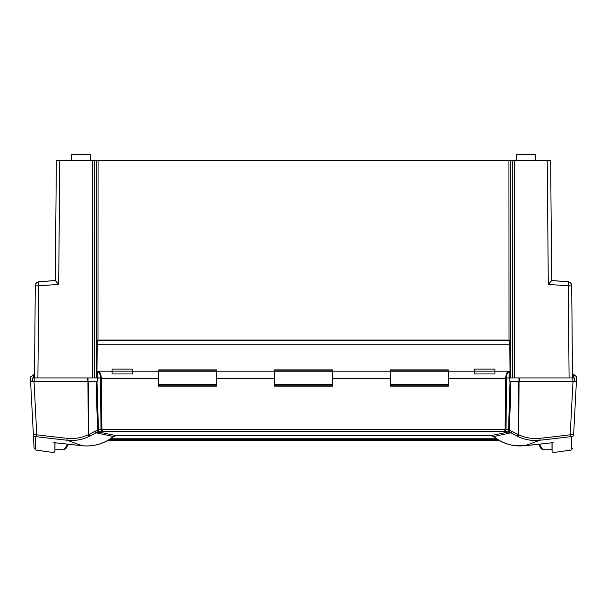 <?xml version="1.0" encoding="UTF-8"?>
<svg xmlns="http://www.w3.org/2000/svg" width="607" height="607" viewBox="0 0 607 607"><rect width="100%" height="100%" fill="white"/><g stroke="black" fill="none" stroke-linecap="round" stroke-linejoin="round"><path stroke-width="0.91" d="M508.848 377.926L509.812 375.771L509.812 371.522C507.164 372.941 506.079 375.073 506.549 377.926L508.848 377.926L509.812 380.126L509.812 375.771M98.152 377.926L100.451 377.926C100.99 375.414 99.905 373.282 97.188 371.522L97.188 375.771L98.152 377.926L97.188 381.234L30.578 381.234L34.083 448.118L35.851 450.053L35.153 436.714L36.86 436.721A1827.093 1796.872 -106.8 0 0 67.149 440.242L76.535 443.725A1616.646 719.212 127.2 0 0 78.265 444.332A1637.193 732.93 125.7 0 0 82.408 445.743A1857.458 1826.736 106.8 0 1 55.449 442.822L53.742 442.807C53.742 455.811 53.742 455.811 53.742 442.807A1.032 1.032 -0 0 0 54.251 442.746L55.487 442.829M97.188 375.771L97.188 380.126M89.669 436.251L88.91 434.566L88.197 434.733C81.497 437.913 74.449 439.104 67.051 438.315L67.149 440.242C74.881 441.054 82.264 439.787 89.297 436.425L96.05 432.783L102.469 431.38L504.531 431.38L505.995 429.574L505.115 429.513L504.531 431.38L508.165 432.047A2453.98 1208.78 92.6 0 1 507.05 432.29L490.722 435.636L116.278 435.636L113.342 436.562C104.207 443.717 93.895 446.775 82.408 445.743L68.409 444.286L65.859 448.694L64.069 449.726L54.911 449.726M113.41 436.516L97.249 433.064A2390.495 1182.785 93.1 0 1 96.05 432.783L95.011 431.281L97.552 430.272L97.924 432.146M493.59 436.516L490.722 435.636L116.278 435.644L99.95 432.29A2453.972 1208.78 -92.6 0 1 98.835 432.047A2.071 0.865 -93.3 0 1 97.977 430.12L97.552 430.272L96.073 381.234M67.051 438.315A1825.067 1794.876 73.2 0 1 36.799 434.794L33.385 434.794A2.071 2.056 -3 0 0 35.153 436.714L35.851 450.053A1862.39 1862.39 0 0 0 53.742 452.564L54.918 451.593L54.911 442.776M30.35 376.886L30.767 376.886L30.35 376.886L30.578 381.234L32.474 381.234L32.505 377.926L37.907 377.926L38.711 285.851L58.697 284.38L59.774 160.643L92.598 160.643L92.431 377.926L96.672 377.926L96.771 160.643L98.061 160.643L97.977 340.087M97.188 377.926L94.601 377.926L94.707 160.643L92.598 160.643M509.023 340.087L508.939 160.643L510.229 160.643L510.328 377.926L512.399 377.926L509.812 377.926M573.638 434.354L576.422 381.234L573.008 381.234L574.526 381.234L574.495 377.926L569.093 377.926L572.515 377.926L571.711 285.851A4.135 4.135 0 0 0 567.879 281.762A4.135 0.713 -85.8 0 0 567.788 281.785M34.364 377.926L34.204 374.815L33.347 374.815L34.516 374.815M33.506 377.926L33.347 374.815L30.767 376.886M576.422 381.234L576.65 376.886L574.169 374.815L572.796 374.815L573.653 374.815L573.494 377.926M572.484 374.815L572.636 377.926M158.541 385.164L216.691 385.164L158.541 385.164M274.425 385.164L332.575 385.164L274.425 385.164M390.309 385.164L448.459 385.164L390.309 385.164M505.995 429.574A1.942 1.882 -88.9 0 0 506.018 429.369L101.885 429.513L101.005 429.574L102.469 431.38L101.877 429.407L101.369 378.51C101.088 374.162 99.882 371.719 97.75 371.196L97.317 371.249M100.451 377.926L100.474 378.472L101.369 378.51L158.541 378.51L158.753 371.196M132.781 371.158L132.781 373.958L112.09 373.958L112.09 369.086L132.781 369.086L132.781 371.158L112.09 371.158M448.247 371.196L448.459 378.51L505.631 378.51L505.123 429.407M509.683 371.249L509.25 371.196C507.118 371.719 505.912 374.162 505.631 378.51L506.526 378.472L506.549 377.926M494.91 371.158L494.91 373.958L474.219 373.958L474.219 369.086L494.91 369.086L494.91 371.158L474.219 371.158M158.541 378.51L158.541 386.196L216.691 386.196L216.691 378.51L274.425 378.51L274.425 386.196L332.575 386.196L332.575 378.51L390.309 378.51L390.309 386.196L448.459 386.196L448.459 378.51M571.847 436.714A2.071 2.056 -177 0 0 573.615 434.794L570.201 434.794L570.14 436.721L571.847 436.714L571.149 450.053L572.917 448.118M509.076 432.146L509.448 430.272L509.023 430.12A2.071 0.865 -86.7 0 1 508.165 432.047L510.95 432.783A2390.495 1182.785 -93.1 0 1 509.751 433.064L493.658 436.562C502.816 443.725 513.127 446.782 524.592 445.743L551.551 442.822A1857.458 1826.736 -106.8 0 1 524.592 445.743A1637.405 733.074 -125.7 0 0 528.735 444.332A1616.57 719.166 -127.2 0 0 530.465 443.725L539.851 440.242L539.949 438.315A1825.067 1794.876 -73.2 0 0 570.201 434.794L573.008 381.234L509.812 381.234L509.812 380.126M511.989 431.281L510.95 432.783L517.331 436.251L517.703 436.425L518.803 434.733L509.448 430.272L510.927 381.234M509.023 430.12L506.018 429.369L506.526 378.472M36.86 436.721L33.992 381.234L32.474 381.234M95.011 431.281L88.91 434.566L88.668 381.234L87.947 381.234L88.197 434.733L89.297 436.425M539.949 438.315C532.551 439.104 525.503 437.913 518.803 434.733L519.053 381.234L518.332 381.234L518.09 434.566L517.331 436.251M576.233 376.886L576.65 376.886M100.231 431.888A2.071 1.791 -102.5 0 1 98.44 429.946L97.977 430.12M390.309 378.51L390.513 371.196M332.37 371.196L332.575 378.51M216.487 371.196L216.691 378.51M274.425 378.51L274.63 371.196M54.911 451.608L55.009 442.784M551.991 442.784L551.991 449.726L542.931 449.726L539.206 444.218M552.089 442.776L552.082 451.593L553.258 452.564A1862.39 1862.39 0 0 0 571.149 450.053M55.449 442.822L82.423 445.758C93.926 446.805 104.26 443.747 113.426 436.6L115.049 435.773M551.535 442.829L552.765 442.731A1.032 1.032 0 0 0 553.258 442.807L551.551 442.822M553.258 442.807C553.258 455.811 553.258 455.811 553.258 442.807M517.703 436.425C524.736 439.787 532.119 441.054 539.851 440.242A1827.093 1796.872 106.8 0 0 570.14 436.721M101.877 429.407L100.982 429.369A1.942 1.882 88.9 0 0 101.005 429.574M506.769 431.888A2.071 1.791 -77.5 0 0 508.56 429.946L510.032 381.234M97.211 340.861L98.015 340.057L508.985 340.057L509.789 340.861L97.211 340.861L96.93 377.926M510.07 377.926L509.789 340.861M216.487 370.854L216.487 369.875L158.753 369.875L158.753 384.648L216.487 384.648L216.487 370.854L158.753 370.854M332.37 370.854L332.37 369.875L274.63 369.875L274.63 384.648L332.37 384.648L332.37 370.854L274.63 370.854M448.247 370.854L448.247 369.875L390.513 369.875L390.513 384.648L448.247 384.648L448.247 370.854L390.513 370.854M494.91 371.196L510.07 371.196M96.93 371.196L112.09 371.196M516.64 160.643L516.694 154.436L535.207 154.436L535.26 160.643M71.74 160.643L71.793 154.436L90.306 154.436L90.36 160.643M508.939 160.643L98.061 160.643M92.431 377.926L34.485 377.926L35.289 285.851L38.711 285.851A4.135 0.713 85.8 0 1 39.129 281.762A4.135 4.135 0 0 0 35.289 285.851M548.303 284.38L568.289 285.851L569.093 377.926L514.569 377.926L514.402 160.643L547.226 160.643L548.303 284.38L551.695 280.616L550.648 160.643L547.226 160.643M510.229 160.643L512.293 160.643L512.399 377.926L514.569 377.926M59.774 160.643L56.352 160.643L55.305 280.616L58.697 284.38M96.771 160.643L94.707 160.643M512.293 160.643L514.402 160.643M39.212 281.785A4.135 0.713 85.8 0 0 39.129 281.762L55.305 280.571M39.212 281.754L39.212 281.739A4.135 4.112 -179.5 0 0 35.289 285.806L34.493 377.076M39.045 281.747A4.135 0.713 85.8 0 1 39.129 281.709A4.135 0.713 85.8 0 1 39.212 281.739L55.313 280.548M551.687 280.548L567.788 281.739A4.135 0.713 -85.8 0 1 567.871 281.709A4.135 0.713 -85.8 0 1 567.955 281.747M551.695 280.517L567.871 281.716A4.135 4.135 0 0 1 571.711 285.806A4.135 4.112 179.5 0 0 567.788 281.739L567.788 281.754M572.507 377.076L571.711 285.851L568.289 285.851A4.135 0.713 -85.8 0 0 567.871 281.762L551.695 280.571M491.951 435.773L493.574 436.6C499.341 441.213 505.828 444.142 513.044 445.371L524.577 445.75L538.591 444.286L541.141 448.694L542.931 449.726M497.308 439.309L109.685 439.309M67.794 444.218L64.069 449.726M499.25 440.477L115.042 440.363L107.75 440.477L103 442.784M496.678 438.891L110.322 438.891M34.182 381.234L34.212 377.926M87.658 377.926L87.658 381.234M88.023 381.234L88.023 377.926M518.977 377.926L518.977 381.234M519.342 381.234L519.342 377.926M572.788 377.926L572.818 381.234M100.474 378.472L100.982 429.369L98.44 429.946L96.968 381.234M158.753 371.203L216.487 371.203M274.63 371.203L332.37 371.203M390.513 371.203L448.247 371.203M97.006 344.776L509.994 344.776M115.618 435.682L491.382 435.682M496.488 438.77L110.504 438.77M115.042 435.78L116.278 435.644M132.781 371.196L158.541 371.196M448.459 371.196L474.219 371.196M97.188 371.272L97.75 371.218M332.575 371.196L390.309 371.196M216.691 371.196L274.425 371.196M552.089 451.608L551.991 449.726M511.709 445.121L513.044 445.371M98.342 444.392L99.093 444.172M491.958 435.78L490.722 435.644M509.812 371.272L509.25 371.218M35.176 299.008L35.289 285.806A4.135 4.135 0 0 1 39.121 281.716L55.305 280.517M115.057 440.363L107.75 440.477"/></g></svg>
